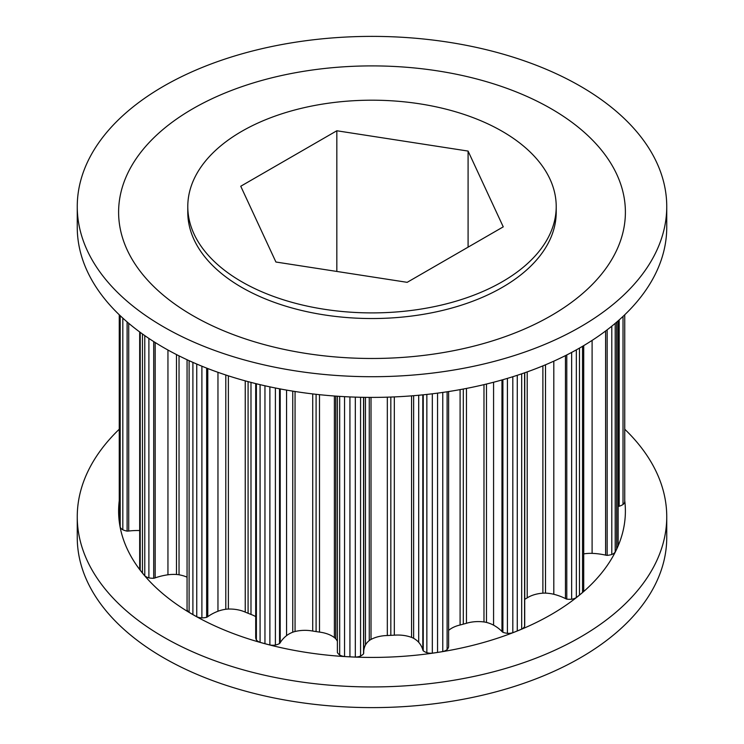 <?xml version="1.0" encoding="UTF-8"?>
<svg xmlns="http://www.w3.org/2000/svg" width="744" height="744" viewBox="0 0 744 744"><rect width="100%" height="100%" fill="white"/><g stroke="black" fill="none" stroke-linecap="round" stroke-linejoin="round"><path stroke-width="1.12" d="M163.587 326.876A294.745 170.171 180 0 1 77.255 206.544A294.745 170.171 180 0 1 259.21 49.337A294.745 170.171 180 0 1 580.413 86.22A294.745 170.171 180 0 1 666.745 206.544A294.745 170.171 180 0 1 484.79 363.76A294.745 170.171 180 0 1 163.587 326.876M551.174 108.745A253.388 146.289 0 0 0 192.826 108.745A253.388 146.289 0 0 0 192.826 315.633A253.388 146.289 0 0 0 551.174 315.633A253.388 146.289 0 0 0 551.174 108.745M556.214 206.544L556.214 212.189A184.214 106.355 180 0 1 442.494 310.443A184.214 106.355 180 0 1 241.744 287.389A184.214 106.355 180 0 1 187.786 212.189L187.786 206.544A184.214 106.355 180 0 1 301.506 108.289A184.214 106.355 180 0 1 502.256 131.344A184.214 106.355 180 0 1 556.214 206.544A184.214 106.355 180 0 1 442.494 304.808A184.214 106.355 180 0 1 241.744 281.753A184.214 106.355 180 0 1 187.786 206.544M77.255 206.544L77.255 227.227A294.745 170.171 0 0 0 163.587 347.56A294.745 170.171 0 0 0 580.413 347.56A294.745 170.171 0 0 0 666.745 227.227L666.745 206.544M624.746 500.721A253.388 146.289 180 0 1 551.174 614.572A253.388 146.289 180 0 1 266.761 644.211A253.388 146.289 180 0 1 119.254 500.721M119.254 429.223A294.745 170.171 0 0 0 77.255 516.773A294.745 170.171 0 0 0 163.587 637.096A294.745 170.171 0 0 0 580.413 637.096A294.745 170.171 0 0 0 666.745 516.773A294.745 170.171 0 0 0 624.746 429.223M77.255 516.773L77.255 537.456A294.745 170.171 0 0 0 163.587 657.78A294.745 170.171 0 0 0 484.79 694.664A294.745 170.171 0 0 0 666.745 537.456L666.745 516.773M501.968 379.961L501.968 631.526A44.826 25.882 0 0 0 494.239 625.537A44.826 25.882 0 0 0 493.579 625.165A25.826 14.908 0 0 0 486.474 622.43A12.536 7.235 0 0 0 483.981 621.965A25.175 14.536 0 0 0 466.46 623.286L466.46 388.424M422.815 394.85L422.815 649.931A44.826 25.882 0 0 0 418.695 642.295L418.695 395.25M418.695 642.295A25.826 14.908 0 0 0 413.906 638.482A25.826 14.908 0 0 0 413.636 638.324A12.536 7.235 0 0 0 411.562 637.394A25.175 14.536 0 0 0 394.32 635.181L394.32 396.905M337.385 641.319A25.826 14.908 0 0 0 335.767 638.873A12.536 7.235 0 0 0 334.382 637.599L334.382 396.003M334.382 637.599A25.175 14.536 0 0 0 332.047 636.036A25.175 14.536 0 0 0 319.492 632.102L319.492 394.673M255.703 616.636A25.175 14.536 0 0 0 255.443 616.478A25.175 14.536 0 0 0 250.988 614.442L250.988 382.397M275.912 262.018L407.173 282.329L503.251 226.855L468.088 151.078L336.827 130.767L240.749 186.242L275.912 262.018M571.643 352.414L571.643 599.227A9.17 5.292 0 0 0 576.34 597.544L576.34 349.866M566.779 354.944L566.779 599.134A14.927 8.621 0 0 0 571.643 599.227M576.34 597.544A70.094 40.464 0 0 0 579.483 595.005L579.483 348.09M565.449 355.613L565.449 598.595A15.113 8.723 0 0 0 566.779 599.134M565.449 598.595A44.826 25.882 0 0 0 553.806 594.279A25.826 14.908 0 0 0 545.501 593.117A12.536 7.235 0 0 0 542.888 593.173A25.175 14.536 0 0 0 527.208 597.869L527.208 371.898M524.715 599.348L527.208 597.869M501.968 631.526A15.113 8.723 0 0 0 502.898 632.288A14.927 8.621 0 0 0 507.408 633.339A9.17 5.292 0 0 0 512.821 632.688A70.094 40.464 0 0 0 517.275 630.921A70.094 40.464 0 0 0 521.684 629.099A9.17 5.292 0 0 0 524.594 626.392A14.927 8.621 0 0 0 524.715 625.276L524.715 372.772M460.099 389.614L460.099 624.997L466.46 623.286M460.099 624.997A25.175 14.536 0 0 0 448.613 630.391M422.815 649.931A15.113 8.723 0 0 0 423.234 650.823A14.927 8.621 0 0 0 426.851 652.702A9.17 5.292 0 0 0 432.32 653.158A70.094 40.464 0 0 0 437.556 652.386A70.094 40.464 0 0 0 442.764 651.549A9.17 5.292 0 0 0 447.107 649.568A14.927 8.621 0 0 0 448.613 646.899L448.613 391.549M387.326 397.166L387.326 635.525L394.32 635.181M387.326 635.525A25.175 14.536 0 0 0 371.014 639.44A12.536 7.235 0 0 0 369.257 640.565A25.826 14.908 0 0 0 365.462 644.983A44.826 25.882 0 0 0 363.704 651.484M337.385 396.217L337.385 652.516A14.927 8.621 0 0 0 339.673 654.999A9.17 5.292 0 0 0 344.546 656.506A70.094 40.464 0 0 0 349.922 656.803A70.094 40.464 0 0 0 355.316 657.054A9.17 5.292 0 0 0 360.57 656.05A14.927 8.621 0 0 0 363.565 653.837A15.113 8.723 0 0 0 363.704 652.916L363.704 397.333M312.713 393.92L312.713 631.052L319.492 632.102M312.713 631.052A25.175 14.536 0 0 0 295.061 631.507A12.536 7.235 0 0 0 292.745 632.214A25.826 14.908 0 0 0 286.561 635.627A44.826 25.882 0 0 0 280.218 642.723L280.218 388.935M255.713 637.152A14.927 8.621 0 0 0 255.703 637.357A14.927 8.621 0 0 0 256.392 639.933A9.17 5.292 0 0 0 260.075 642.314A70.094 40.464 0 0 0 264.957 643.662A70.094 40.464 0 0 0 269.877 644.955A9.17 5.292 0 0 0 275.401 645.057A14.927 8.621 0 0 0 279.53 643.569A15.113 8.723 0 0 0 280.218 642.723M245.241 380.854L245.241 612.117L250.988 614.442M245.241 612.117A25.175 14.536 0 0 0 228.38 609.057A12.536 7.235 0 0 0 225.795 609.262A25.826 14.908 0 0 0 217.964 611.243A44.826 25.882 0 0 0 207.79 616.664L207.79 368.54M187.06 359.733L187.06 609.345A9.17 5.292 0 0 0 189.115 612.303A70.094 40.464 0 0 0 192.901 614.535A70.094 40.464 0 0 0 196.76 616.72A9.17 5.292 0 0 0 201.894 617.901A14.927 8.621 0 0 0 206.655 617.325A15.113 8.723 0 0 0 207.79 616.664M187.06 577.177A25.175 14.536 0 0 0 179.034 574.796A12.536 7.235 0 0 0 176.477 574.48A25.826 14.908 0 0 0 167.949 574.786A44.826 25.882 0 0 0 155.18 577.874L155.18 342.5M139.686 331.954L139.686 568.332A9.17 5.292 0 0 0 140.207 570.09A70.094 40.464 0 0 0 142.448 572.927A70.094 40.464 0 0 0 144.773 575.744A9.17 5.292 0 0 0 148.893 577.874A14.927 8.621 0 0 0 153.71 578.265A15.113 8.723 0 0 0 155.18 577.874M139.686 530.537A44.826 25.882 0 0 0 128.712 531.03L128.712 323.296M119.254 314.777L119.254 520.763A70.094 40.464 0 0 0 119.672 523.878A70.094 40.464 0 0 0 120.203 526.985A9.17 5.292 0 0 0 122.816 529.793A14.927 8.621 0 0 0 127.103 531.114A15.113 8.723 0 0 0 128.712 531.03M618.125 506.329A15.113 8.723 0 0 0 619.185 506.264A14.927 8.621 0 0 0 623.016 504.525A9.17 5.292 0 0 0 624.746 501.493L624.746 314.777M605.597 330.996L605.597 555.126A15.113 8.723 0 0 0 607.16 555.368A14.927 8.621 0 0 0 611.791 554.494A9.17 5.292 0 0 0 615.204 551.983A70.094 40.464 0 0 0 616.655 548.979A70.094 40.464 0 0 0 618.004 545.957A9.17 5.292 0 0 0 618.125 545.101L618.125 320.85M605.597 555.126A44.826 25.882 0 0 0 592.103 553.369A25.826 14.908 0 0 0 583.715 553.889M579.483 595.005A70.094 40.464 0 0 0 582.543 592.429A9.17 5.292 0 0 0 583.715 589.843L583.715 345.616M582.543 592.429L582.543 346.313M553.806 594.279L553.806 361.166M542.888 593.173L542.888 365.881M524.753 372.763L524.753 599.32M524.594 372.818L524.594 626.392M592.103 340.408L592.103 553.369M521.684 373.823L521.684 629.099M517.275 375.292L517.275 630.921M607.16 555.368L607.16 329.815M512.821 376.715L512.821 632.688M611.791 554.494L611.791 326.179M507.408 378.38L507.408 633.339M615.204 551.983L615.204 323.361M502.898 379.691L502.898 632.288M616.655 548.979L616.655 322.124M618.004 545.957L618.004 320.952M493.579 625.165L493.579 382.249M483.981 621.965L483.981 384.639M463.298 389.028L463.298 624.169M447.107 391.781L447.107 649.568M442.764 392.423L442.764 651.549M437.556 393.139L437.556 652.386M619.185 506.264L619.185 319.92M432.32 393.799L432.32 653.158M623.016 504.525L623.016 316.414M426.851 394.422L426.851 652.702M423.234 394.804L423.234 650.823M411.562 637.394L411.562 395.854M390.833 397.054L390.833 635.376M371.014 639.44L371.014 397.398M365.462 644.983L365.462 397.352M363.565 397.324L363.565 653.837M360.57 397.268L360.57 656.05M355.316 397.129L355.316 657.054M349.922 396.924L349.922 656.803M344.546 396.654L344.546 656.506M339.673 396.375L339.673 654.999M316.088 394.311L316.088 631.6M295.061 631.507L295.061 391.493M286.561 635.627L286.561 390.089M279.53 388.805L279.53 643.569M275.401 387.996L275.401 645.057M269.877 386.861L269.877 644.955M264.957 385.783L264.957 643.662M260.075 384.648L260.075 642.314M256.392 383.764L256.392 639.933M248.087 381.626L248.087 613.298M228.38 609.057L228.38 375.832M217.964 611.243L217.964 372.307M206.655 368.094L206.655 617.325M201.894 366.197L201.894 617.901M196.76 364.058L196.76 616.72M192.901 362.375L192.901 614.535M189.115 360.673L189.115 612.303M179.034 574.796L179.034 355.855M167.949 574.786L167.949 350.024M153.71 341.57L153.71 578.265M148.893 338.427L148.893 577.874M144.773 335.609L144.773 575.744M142.448 333.963L142.448 572.927M140.207 332.336L140.207 570.09M127.103 321.919L127.103 531.114M122.816 318.107L122.816 529.793M120.203 315.679L120.203 526.985M119.672 315.177L119.672 523.878M336.827 271.448L336.827 130.767M468.088 247.157L468.088 151.078M545.501 593.117L545.501 364.793M486.474 622.43L486.474 384.043M413.636 638.324L413.636 395.687M369.257 640.565L369.257 397.389M335.767 638.873L335.767 396.106M292.745 632.214L292.745 391.13M225.795 609.262L225.795 374.985M176.477 574.48L176.477 354.562M255.703 383.588L255.703 637.357"/></g></svg>
